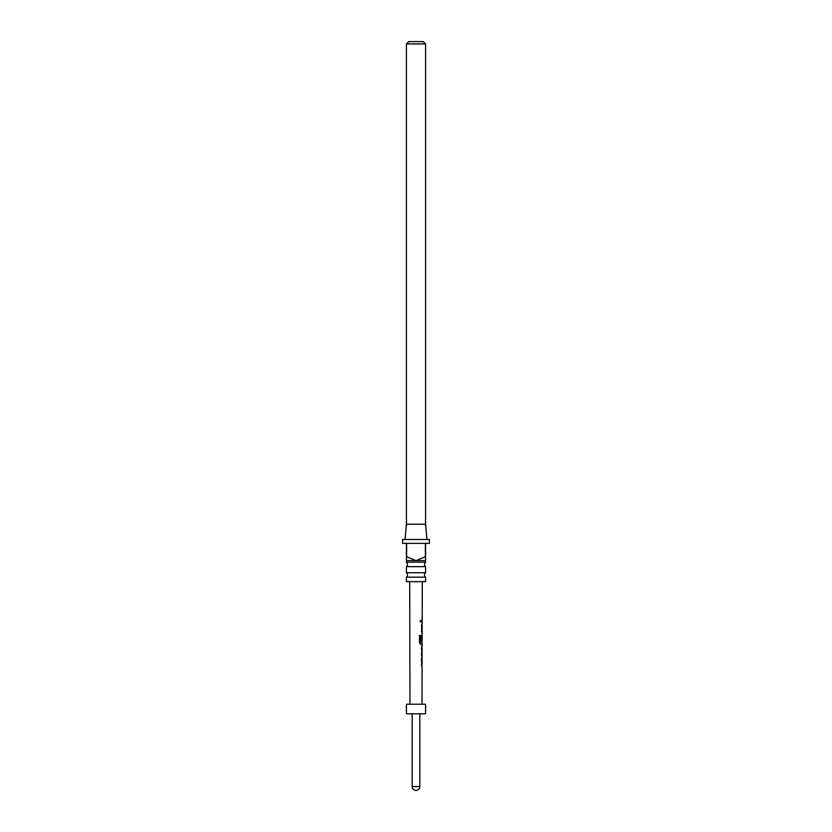<?xml version="1.0" encoding="UTF-8"?>
<svg xmlns="http://www.w3.org/2000/svg" width="832" height="832" viewBox="0 0 832 832"><rect width="100%" height="100%" fill="white"/><g stroke="black" fill="none" stroke-linecap="round" stroke-linejoin="round"><path stroke-width="0.62" stroke-dasharray="4.16 3.12" d="M419.463 621.057L420.337 622.128L421.044 621.067L420.337 619.996L419.463 621.057M419.359 621.057L420.202 622.128L420.888 621.067L420.202 619.996L419.359 621.057M406.422 577.179L425.578 577.179M406.422 566.644L425.578 566.644M425.578 562.193L406.422 562.193M425.578 572.728L406.422 572.728M405.08 539.521L426.92 539.521L405.08 539.521M421.294 665.007L421.845 665.018L421.294 665.007L421.845 665.018L421.304 657.488L422.001 657.488L421.429 659.09L421.98 666.734L421.283 666.734L421.46 665.007M421.845 665.018L422.022 659.329L421.304 659.204L422.022 659.329M421.439 655.533L422.022 655.533L421.273 655.533L422.042 653.692L421.273 653.806L421.855 653.692L421.273 653.806L421.273 655.533L421.834 655.533L421.335 647.889L422.042 646.287L421.46 646.287L421.46 648.003L422.074 648.003M422.157 642.429L422.094 636.615M422.074 641.628L421.346 641.628L421.356 636.688L422.063 635.076L421.47 642.72L422.146 644.332M421.366 631.405L421.907 631.405L421.366 631.405L421.907 631.405L421.387 623.875L422.063 623.875L421.491 631.519L422.053 633.131L421.366 633.121L421.543 631.405M421.907 631.405L422.084 625.716L421.387 625.602L422.084 625.716M421.574 620.194L421.398 621.92L421.574 620.194M406.422 704.226L425.578 704.226M416 581.651L422.282 581.651L416 581.651M406.422 713.794L425.578 713.794M416 704.226L409.968 704.226L416 704.226M425.578 524.202L406.422 524.202M406.422 43.898L425.578 43.898M423.28 41.6L408.72 41.6M425.381 556.764L425.578 560.591L406.422 560.591L406.619 543.358L425.381 543.358L425.381 556.764L416 560.591L406.619 556.764M425.578 581.651L406.422 581.651M429.406 539.521L402.594 539.521M425.578 556.764L425.578 543.358L429.406 543.358M402.594 543.358L406.422 543.358L406.422 556.764M406.619 543.358L425.381 543.358L406.619 543.358M421.398 620.194L421.512 621.92M421.564 623.875L421.502 625.487M421.335 625.487L421.325 631.519L422.053 633.131M422.042 635.086L421.314 636.688L421.834 644.332L420.545 644.322L419.422 642.71L419.557 635.471M419.442 635.471L420.638 635.482L419.442 635.471M421.97 642.429L422.063 636.73M421.855 646.287L421.294 646.287L421.855 646.287L421.294 646.287L421.46 648.003M421.283 648.003L421.886 648.003M421.481 657.488L421.429 659.09M421.834 659.329L421.304 659.204M421.262 659.09L421.252 665.122L421.98 666.734M419.827 786.573L412.173 786.573"/><path stroke-width="1.25" d="M425.578 577.179L406.422 577.179L406.422 581.651L425.578 581.651L425.578 577.179A2.87 2.87 0 0 1 425.578 572.728L425.578 566.644L406.422 566.644A2.87 2.87 0 0 0 406.422 562.193L425.578 562.193L425.578 560.591L416 560.591L425.381 556.764L425.381 543.358L406.619 543.358L406.619 556.764L416 560.591L406.422 560.591L406.422 543.358L402.594 543.358L402.594 539.521L429.406 539.521L429.406 543.358L425.578 543.358L425.578 560.591M425.578 566.644A2.87 2.87 0 0 1 425.578 562.193M406.422 577.179A2.87 2.87 0 0 0 406.422 572.728L425.578 572.728M405.08 539.521L406.422 524.202L425.578 524.202L426.92 539.521M406.422 562.193L406.422 560.591M406.422 572.728L406.422 566.644M408.72 41.6L423.28 41.6L425.578 43.898L406.422 43.898L408.72 41.6M425.578 524.202L425.578 43.898M406.422 524.202L406.422 43.898M422.022 659.329L421.47 659.204L422.022 659.329L421.47 659.204L421.938 657.55M421.918 666.671L421.46 665.007L422.032 665.018L421.46 665.007M422.126 657.488L422.136 655.533L421.439 655.533L422.022 655.533L421.502 647.889L422.042 646.287L421.46 646.287L422.042 646.287M421.46 648.003L422.074 648.003L422.042 653.692L421.45 653.806L422.042 653.692L421.273 653.806L421.855 653.692L422.074 648.003M421.959 644.27L420.69 644.322L419.526 642.71L419.557 635.471L420.784 635.482L420.763 642.304L422.074 642.418M419.557 635.471L420.784 635.482L420.763 642.304M421.959 644.332L422.167 636.615M421.876 641.628L422.063 635.076M422.084 625.716L421.554 625.602L422.084 625.716L421.554 625.602L422.001 623.938M421.99 633.069L421.543 631.405L422.094 631.405L421.543 631.405M421.574 620.194L421.512 621.92M425.578 704.226L406.422 704.226L406.422 713.794L425.578 713.794L425.578 704.226M421.366 631.405L422.094 631.405M419.442 635.471L420.638 635.482M421.834 644.332L420.545 644.322L421.834 644.332M420.618 642.294L421.886 642.418M421.283 648.003L421.886 648.003M421.834 659.329L421.304 659.204L421.834 659.329M421.294 665.007L422.032 665.018M421.793 666.734L421.72 665.007M412.173 713.794L412.173 786.573L419.827 786.573L419.827 713.794M422.032 704.226L422.105 666.734M422.115 665.018L422.126 659.256M422.136 653.754L421.949 648.003M422.146 646.287L422.157 644.332M422.178 635.076L422.178 633.131M422.178 631.405L422.188 625.643M422.198 623.875L422.198 621.92M422.198 620.204L422.282 581.651M409.968 704.226L409.718 581.651M412.173 786.573A3.827 3.827 0 0 0 416 790.4A3.827 3.827 0 0 0 419.827 786.573M422.011 621.92L422.011 620.204M422.001 623.875L421.772 625.591M421.98 633.121L421.99 631.405M422.157 636.605L421.98 635.17M421.938 655.45L421.938 653.765M421.959 648.003L421.959 646.37M421.928 659.204L421.938 657.488"/></g></svg>
